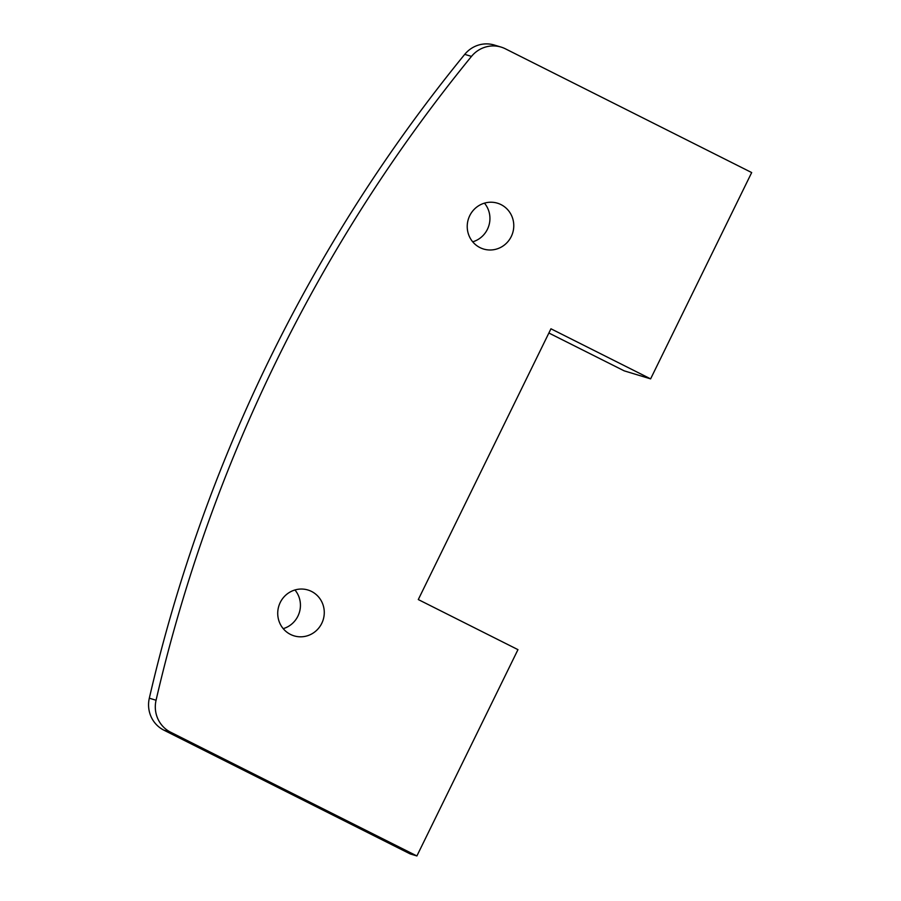 <?xml version="1.0" encoding="UTF-8"?>
<svg xmlns="http://www.w3.org/2000/svg" width="901" height="901" viewBox="0 0 901 901"><rect width="100%" height="100%" fill="white"/><g stroke="black" fill="none" stroke-linecap="round" stroke-linejoin="round"><path stroke-width="1.35" d="M416.893 855.95L170.604 732.198A28.742 27.863 -73.1 0 1 156.064 700.246L149.318 698.196A28.742 27.863 106.9 0 0 163.858 730.148L410.146 853.9L416.893 855.95L517.962 649.644L418.289 599.559L550.95 328.786L650.612 378.87L624.19 370.852L548.878 333.01M290.471 634.417A23.955 23.223 -73.1 0 1 279.434 604.312A23.955 23.223 -73.1 0 1 307.951 590.009A23.955 23.223 -73.1 0 1 323.211 619.674A23.955 23.223 -73.1 0 1 294.041 635.847A23.955 23.223 -73.1 0 1 290.471 634.417M283.207 628.65A23.955 23.223 106.9 0 0 294.954 589.975M479.974 247.595A23.955 23.223 -73.1 0 1 468.937 217.49A23.955 23.223 -73.1 0 1 497.453 203.187A23.955 23.223 -73.1 0 1 512.714 232.852A23.955 23.223 -73.1 0 1 483.544 249.025A23.955 23.223 -73.1 0 1 479.974 247.595M472.71 241.828A23.955 23.223 106.9 0 0 484.456 203.153M156.064 700.246A1537.647 1490.659 -73.1 0 1 471.482 56.403A28.742 27.863 -73.1 0 1 501.114 47.1A28.742 27.863 -73.1 0 1 505.393 48.812L751.682 172.564L650.612 378.87M501.114 47.1L494.367 45.05A28.742 27.863 106.9 0 0 464.736 54.364L471.482 56.403M149.318 698.196A1537.647 1490.659 -73.1 0 1 464.736 54.364M163.858 730.148L170.604 732.198"/></g></svg>
